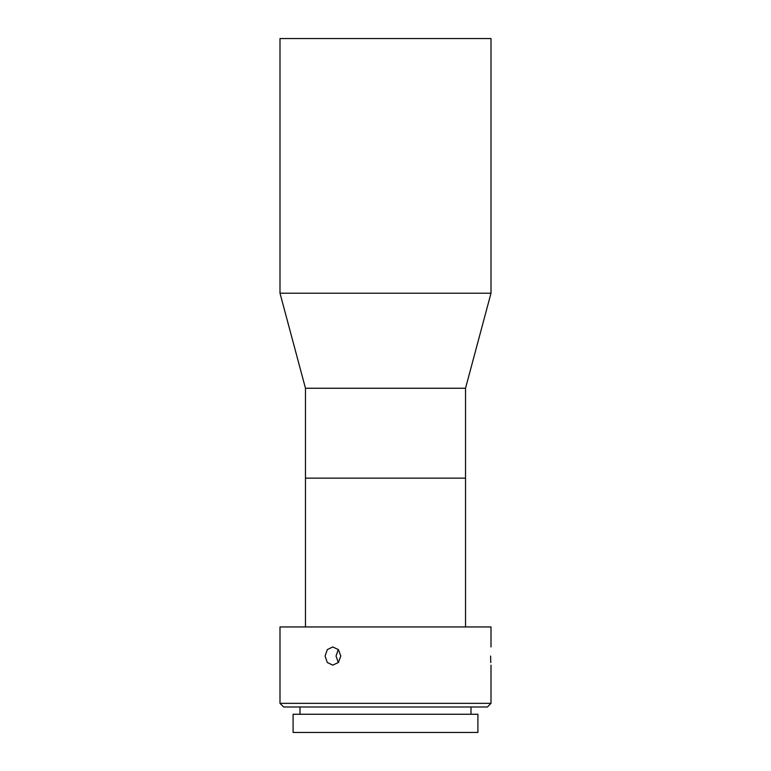 <?xml version="1.0" encoding="UTF-8"?>
<svg xmlns="http://www.w3.org/2000/svg" width="771" height="771" viewBox="0 0 771 771"><rect width="100%" height="100%" fill="white"/><g stroke="black" fill="none" stroke-linecap="round" stroke-linejoin="round"><path stroke-width="1.16" d="M385.5 293.202L491.002 293.202L491.002 38.55L279.998 38.55L279.998 293.202L385.5 293.202M305.47 626.948L305.47 388.247L465.53 388.247L491.002 293.202M465.53 626.948L465.53 478.155L305.47 478.155L465.53 478.155L465.53 388.247M490.607 656.054C491.031 667.782 491.031 667.782 490.607 656.054C491.031 644.315 491.031 644.315 490.607 656.054L490.664 659.427M338.315 649.51L336.031 656.054L338.315 662.597M325.073 656.054L327.28 649.616L332.754 646.956L338.421 649.625L340.821 656.054L338.421 662.482L332.754 665.151L327.28 662.482L325.073 656.054M490.674 659.668L490.809 662.559M491.002 703.345L487.359 706.988L283.641 706.988L279.998 703.345L491.002 703.345L491.002 665.151M279.998 703.345L279.998 626.948L491.002 626.948L491.002 646.956M385.5 732.45L477.904 732.45L477.904 714.264L293.096 714.264L293.096 732.45L385.5 732.45M305.47 388.247L279.998 293.202M470.994 714.264L470.994 706.988M300.006 714.264L300.006 706.988"/></g></svg>

